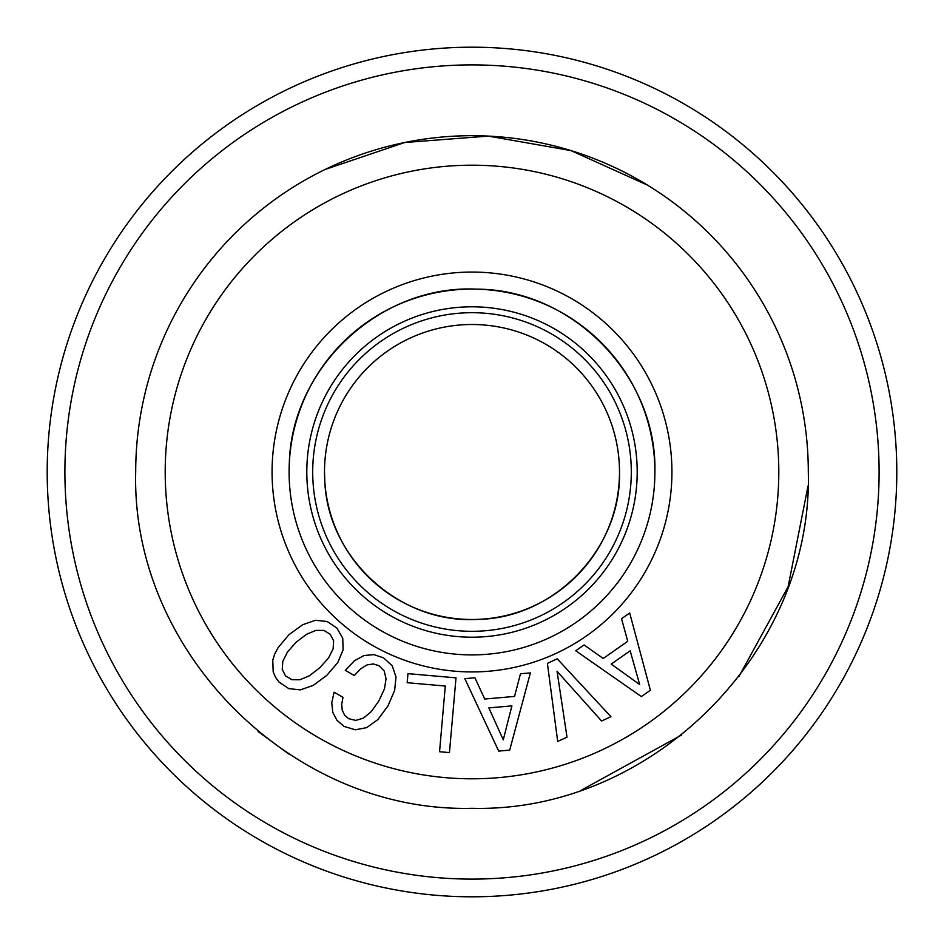 <?xml version="1.0" encoding="UTF-8"?>
<svg xmlns="http://www.w3.org/2000/svg" width="944" height="944" viewBox="0 0 944 944"><rect width="100%" height="100%" fill="white"/><g stroke="black" fill="none" stroke-linecap="round" stroke-linejoin="round"><path stroke-width="1.42" d="M896.8 472A424.8 424.8 0 0 1 472 896.8A424.8 424.8 0 0 1 47.2 472A424.8 424.8 0 0 1 472 47.2A424.8 424.8 0 0 1 896.8 472M879.1 472A407.1 407.1 0 0 1 472 879.1A407.1 407.1 0 0 1 64.9 472A407.1 407.1 0 0 1 472 64.9A407.1 407.1 0 0 1 879.1 472M647.572 185.166L571.061 150.627L488.39 136.101L404.681 142.509L325.173 169.448M258.16 731.565L288.746 753.985M581.929 789.833L681.509 735.069M738.833 676.683L788.122 586.72L808.005 486.089M135.7 472C131.063 651.702 292.298 812.937 472 808.3C651.702 812.937 812.937 651.702 808.3 472A336.3 336.3 0 0 0 472 135.7A336.3 336.3 0 0 0 135.7 472M778.8 472A306.8 306.8 0 0 1 472 778.8A306.8 306.8 0 0 1 165.2 472A306.8 306.8 0 0 1 472 165.2A306.8 306.8 0 0 1 778.8 472M289.1 472A182.9 182.9 0 0 0 472 654.9A182.9 182.9 0 0 0 654.9 472A182.9 182.9 0 0 0 472 289.1A182.9 182.9 0 0 0 289.1 472L289.312 463.28C291.543 367.169 380.338 284.51 476.366 289.147C572.501 289.088 657.248 375.889 654.9 472C657.248 375.889 572.501 289.088 476.366 289.147C380.338 284.51 291.543 367.169 289.312 463.28L289.1 472M272.073 472A199.927 199.927 0 0 0 472 671.927A199.927 199.927 0 0 0 671.927 472A199.927 199.927 0 0 0 472 272.073A199.927 199.927 0 0 0 272.073 472M324.5 472A147.5 147.5 0 0 1 467.469 324.571A147.5 147.5 0 0 1 619.5 472A147.5 147.5 0 0 1 476.531 619.429A147.5 147.5 0 0 1 324.5 472L324.807 481.499L324.5 472M619.5 472C621.364 549.054 553.833 618.804 476.755 619.429C399.796 623.772 327.91 558.518 324.807 481.499C327.91 558.518 399.796 623.772 476.755 619.429C553.833 618.804 621.364 549.054 619.5 472M547.402 663.384L557.703 741.477L567.014 737.134L557.054 671.278L601.599 721.015L610.91 716.673L557.208 658.806L547.402 663.384M641.354 696.566L650.381 690.241L629.695 612.998L621.541 618.709L627.736 641.295L603.204 658.475L584.088 644.941L575.757 650.77L641.354 696.566M498.703 751.094L509.689 750.138L530.386 672.907L520.474 673.768L514.539 696.424L484.709 699.032L474.926 677.757L464.802 678.642L498.703 751.094M439.55 751.731L449.45 752.592L455.999 677.851L407.961 673.65L407.171 682.701L445.297 686.028L439.55 751.731M354.33 660.812L345.327 670.346L354.319 675.538L360.738 668.753L367.063 664.918L373.376 663.939L379.075 665.744L384.184 670.936L386.049 678.748L384.468 688.825L378.91 700.849L371.334 711.575L363.44 718.124L355.746 720.425L348.537 718.632L344.584 715.104L342.259 710.266L341.693 704.33L342.991 697.333L334.093 692.2L331.769 702.714L332.748 712.26L336.961 720.319L344.053 726.408L355.322 729.795L366.697 727.623L377.777 719.67L387.89 706.029L394.639 690.453L395.996 676.872L392.244 665.85L383.618 657.874L373.883 654.629L363.995 655.537L354.33 660.812M300.322 689.875L313.184 685.427L326.836 675.349L337.846 662.428L343.109 649.838L342.743 638.203L336.831 628.043L327.19 621.518L315.532 620.267L302.682 624.716L288.947 634.71L278.091 647.643L274.728 654.027L272.757 660.151L273.194 671.868L275.447 677.155L278.952 682.016L288.817 688.636L300.322 689.875M639.666 684.542L611.216 664.08L630.167 650.805L639.666 684.542M503.258 739.848L488.85 707.894L511.896 705.888L503.258 739.848M333.126 648.799L328.595 657.897L319.756 667.762L309.384 675.81L299.909 679.763L291.885 679.715L285.513 675.892L282.221 669.355L282.811 661.272L287.424 652.103L296.027 642.298L306.47 634.333L315.945 630.38L323.969 630.427L330.188 634.238L333.633 640.787L333.126 648.799M637.2 472A165.2 165.2 0 0 1 468.059 637.153A165.2 165.2 0 0 1 306.989 464.129A165.2 165.2 0 0 1 475.941 306.847A165.2 165.2 0 0 1 637.2 472M312.7 472A159.3 159.3 0 0 1 467.103 312.771A159.3 159.3 0 0 1 631.3 472A159.3 159.3 0 0 1 476.897 631.229A159.3 159.3 0 0 1 312.7 472"/></g></svg>
